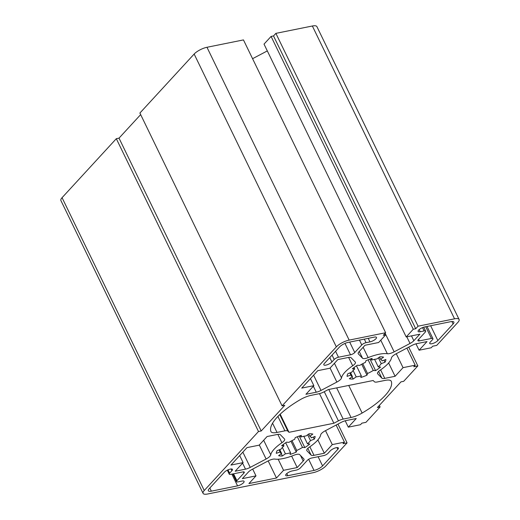 <?xml version="1.0" encoding="UTF-8"?>
<svg xmlns="http://www.w3.org/2000/svg" width="520" height="520" viewBox="0 0 520 520"><rect width="100%" height="100%" fill="white"/><g stroke="black" fill="none" stroke-linecap="round" stroke-linejoin="round"><path stroke-width="0.78" d="M317.746 370.675L301.711 388.115L313.865 385.665L305.929 394.297L316.264 392.21A6.871 2.191 -25.9 0 0 321.002 390.435L336.875 382.057A6.871 2.191 -25.9 0 0 341.517 377.916A27.476 8.762 154.1 0 1 352.684 365.781A6.871 2.191 -25.9 0 0 355.413 362.238A6.871 2.191 -25.9 0 0 355.277 362.05L351.084 357.728A6.871 2.191 -25.9 0 0 348.185 357.5L337.851 359.587L329.908 368.219L317.746 370.675M385.638 332.735L243.458 39.916L206.973 47.281A10.303 3.289 154.1 0 0 194.149 54.048L139.899 113.041L282.087 405.866L284.791 405.321L261.203 430.969L258.499 431.516L204.25 490.51A10.303 3.289 154.1 0 0 203.086 493.37A10.303 3.289 154.1 0 0 207.643 494L313.027 472.719A10.303 3.289 154.1 0 0 325.851 465.953L347.074 442.865L343.025 443.684L344.442 442.143L332.28 444.6L324.337 453.238L314.002 455.325A6.871 2.191 -25.9 0 1 311.103 455.091L306.911 450.769A6.871 2.191 -25.9 0 1 306.774 450.58A6.871 2.191 -25.9 0 1 309.504 447.038A27.476 8.762 154.1 0 0 320.664 434.902A6.871 2.191 -25.9 0 1 325.306 430.762L341.185 422.383A6.871 2.191 -25.9 0 1 345.924 420.609L356.259 418.522L348.316 427.161L360.477 424.704L361.894 423.163L365.944 422.344L380.101 406.959L377.397 407.505L400.985 381.856L403.689 381.31L417.84 365.918L413.784 366.737L415.2 365.196L403.039 367.653L395.096 376.285L384.768 378.378A6.871 2.191 -25.9 0 1 381.862 378.144L377.669 373.822A6.871 2.191 -25.9 0 1 377.533 373.633A6.871 2.191 -25.9 0 1 380.263 370.091A27.476 8.762 154.1 0 0 391.43 357.955A6.871 2.191 -25.9 0 1 396.071 353.815L411.944 345.436A6.871 2.191 -25.9 0 1 416.683 343.662L427.018 341.575L419.081 350.214L431.236 347.757L432.653 346.216L436.709 345.397L457.938 322.315A10.303 3.289 154.1 0 0 459.095 319.449A10.303 3.289 154.1 0 0 454.545 318.819L418.067 326.19L415.707 328.75L413.276 329.245L406.198 336.941L419.848 334.185L413.835 340.724A6.871 2.191 -25.9 0 1 410.026 343.46L394.154 351.839A6.871 2.191 -25.9 0 1 387.335 353.737A27.476 8.762 154.1 0 0 368.16 357.611A6.871 2.191 -25.9 0 1 362.531 358.222L358.339 353.899A6.871 2.191 -25.9 0 1 358.202 353.71A6.871 2.191 -25.9 0 1 358.976 351.8L364.995 345.26L378.638 342.505L385.716 334.809L383.279 335.303L385.638 332.735L349.161 340.106A10.303 3.289 154.1 0 0 336.336 346.873L282.087 405.866M252.571 58.695L267.312 50.915M406.198 336.941L264.017 44.116L271.089 36.426L273.52 35.932L275.88 33.364L418.067 326.19M459.095 319.449L316.914 26.631A10.303 3.289 154.1 0 0 312.358 26L275.88 33.364M258.499 431.516L116.311 138.691L62.062 197.685A10.303 3.289 154.1 0 0 60.905 200.551L203.086 493.37M116.311 138.691L119.015 138.144L140.66 114.608M248.911 483.574L255.983 475.885L242.339 478.641L248.352 472.095A6.871 2.191 -25.9 0 1 252.161 469.359L268.034 460.987A6.871 2.191 -25.9 0 1 274.846 459.082A27.476 8.762 154.1 0 0 294.028 455.208A6.871 2.191 -25.9 0 1 299.656 454.597L303.849 458.919A6.871 2.191 -25.9 0 1 303.986 459.108A6.871 2.191 -25.9 0 1 303.206 461.019L297.193 467.558L283.55 470.314L276.471 478.01L248.911 483.574M229.625 473.2A3.432 1.099 154.1 0 0 229.242 474.156A3.432 1.099 154.1 0 0 230.756 474.363L242.781 471.933A3.432 1.099 -25.9 0 1 244.303 472.147A3.432 1.099 -25.9 0 1 243.912 473.096L236.919 480.707A3.432 1.099 154.1 0 0 236.529 481.663A3.432 1.099 154.1 0 0 238.043 481.871L241.963 481.078A4.81 1.534 -25.9 0 1 244.088 481.377A4.81 1.534 -25.9 0 1 242.229 483.815A4.81 1.534 -25.9 0 1 237.562 485.869L211.347 491.16A6.871 2.191 -25.9 0 1 208.312 490.744A6.871 2.191 -25.9 0 1 209.092 488.832L224.341 472.245A4.81 1.534 -25.9 0 1 228.936 469.482A4.81 1.534 -25.9 0 1 232.453 469.385A4.81 1.534 -25.9 0 1 231.907 470.717L229.625 473.2L228 469.853M354.77 352.547A3.432 1.099 -25.9 0 1 350.5 354.803L338.475 357.234A3.432 1.099 154.1 0 0 334.197 359.489L331.916 361.966A4.81 1.534 -25.9 0 1 327.32 364.735A4.81 1.534 -25.9 0 1 323.811 364.832A4.81 1.534 -25.9 0 1 324.35 363.493L339.606 346.905A6.871 2.191 -25.9 0 1 348.153 342.394L374.368 337.103A4.81 1.534 -25.9 0 1 376.487 337.396A4.81 1.534 -25.9 0 1 374.628 339.84A4.81 1.534 -25.9 0 1 369.96 341.894L366.041 342.68A3.432 1.099 154.1 0 0 361.771 344.935L354.77 352.547L349.694 342.089M330.272 450.853A4.81 1.534 -25.9 0 1 334.867 448.091A4.81 1.534 -25.9 0 1 338.377 447.993A4.81 1.534 -25.9 0 1 337.838 449.325L322.582 465.913A6.871 2.191 -25.9 0 1 314.034 470.425L287.82 475.716A4.81 1.534 -25.9 0 1 285.695 475.423A4.81 1.534 -25.9 0 1 287.553 472.986A4.81 1.534 -25.9 0 1 292.227 470.932L296.14 470.138A3.432 1.099 154.1 0 0 300.417 467.883L307.418 460.272A3.432 1.099 -25.9 0 1 311.688 458.016L323.713 455.591A3.432 1.099 154.1 0 0 327.99 453.336L330.272 450.853M419.406 340.886A3.432 1.099 -25.9 0 1 417.885 340.678A3.432 1.099 -25.9 0 1 418.275 339.723L425.269 332.111A3.432 1.099 154.1 0 0 425.659 331.156A3.432 1.099 154.1 0 0 424.138 330.947L420.225 331.74A4.81 1.534 -25.9 0 1 418.1 331.448A4.81 1.534 -25.9 0 1 419.959 329.004A4.81 1.534 -25.9 0 1 424.625 326.95L450.84 321.659A6.871 2.191 -25.9 0 1 453.869 322.075A6.871 2.191 -25.9 0 1 453.096 323.986L437.847 340.574A4.81 1.534 -25.9 0 1 433.251 343.337A4.81 1.534 -25.9 0 1 429.735 343.441A4.81 1.534 -25.9 0 1 430.274 342.101L432.556 339.625A3.432 1.099 154.1 0 0 432.946 338.669A3.432 1.099 154.1 0 0 431.425 338.455L419.406 340.886L418.646 339.32M309.036 433.791A21.294 6.792 -25.9 0 1 312.825 434.09L309.79 436.274A17.173 5.479 -25.9 0 1 311.161 437.385A17.173 5.479 -25.9 0 1 311.311 437.84L315.088 436.423A21.294 6.792 -25.9 0 1 314.249 439.166L310.472 440.576A17.173 5.479 -25.9 0 1 307.483 443.833L309.79 444.015A21.294 6.792 -25.9 0 1 304.817 447.59L302.51 447.408A17.173 5.479 -25.9 0 1 296.757 450.444L296.25 452.114A21.294 6.792 -25.9 0 1 290.05 454.435L290.563 452.757A17.173 5.479 -25.9 0 1 285.422 453.798L282.392 455.981A21.294 6.792 -25.9 0 1 278.603 455.676L281.632 453.499A17.173 5.479 -25.9 0 1 280.267 452.387A17.173 5.479 -25.9 0 1 280.118 451.932L276.334 453.343A21.294 6.792 -25.9 0 1 277.173 450.6L280.956 449.189A17.173 5.479 -25.9 0 1 283.946 445.939L281.632 445.757A21.294 6.792 -25.9 0 1 286.605 442.175L288.918 442.357A17.173 5.479 -25.9 0 1 294.664 439.329L295.178 437.651A21.294 6.792 -25.9 0 1 301.373 435.338L300.859 437.008A17.173 5.479 -25.9 0 1 306 435.975L309.036 433.791M379.795 356.844A21.294 6.792 -25.9 0 1 383.584 357.143L380.549 359.326A17.173 5.479 -25.9 0 1 381.921 360.438A17.173 5.479 -25.9 0 1 382.07 360.887L385.853 359.476A21.294 6.792 -25.9 0 1 385.015 362.219L381.231 363.63A17.173 5.479 -25.9 0 1 378.241 366.886L380.556 367.068A21.294 6.792 -25.9 0 1 375.583 370.643L373.269 370.461A17.173 5.479 -25.9 0 1 367.523 373.497L367.01 375.167A21.294 6.792 -25.9 0 1 360.815 377.481L361.322 375.81A17.173 5.479 -25.9 0 1 356.187 376.851L353.151 379.028A21.294 6.792 -25.9 0 1 349.362 378.729L352.397 376.551A17.173 5.479 -25.9 0 1 351.026 375.44A17.173 5.479 -25.9 0 1 350.876 374.985L347.1 376.396A21.294 6.792 -25.9 0 1 347.932 373.653L351.715 372.242A17.173 5.479 -25.9 0 1 354.705 368.992L352.391 368.803A21.294 6.792 -25.9 0 1 357.363 365.228L359.678 365.411A17.173 5.479 -25.9 0 1 365.424 362.382L365.937 360.704A21.294 6.792 -25.9 0 1 372.132 358.391L371.625 360.061A17.173 5.479 -25.9 0 1 376.76 359.021L379.795 356.844M391.163 381.101L391.281 381.349A13.741 4.381 154.1 0 0 391.228 381.225A13.741 4.381 154.1 0 0 385.157 380.387L377.286 381.973A6.871 2.191 -25.9 0 1 374.387 381.745L373.185 380.504L328.315 389.565L323.765 391.969A6.871 2.191 -25.9 0 1 319.02 393.744L311.149 395.33A13.741 4.381 154.1 0 0 300.053 399.776A52.65 16.796 154.1 0 0 270.901 431.47A13.741 4.381 154.1 0 0 270.959 431.6A13.741 4.381 154.1 0 0 277.024 432.438L272.558 423.235M391.281 381.349A52.65 16.796 -25.9 0 1 362.135 413.049L348.731 385.444M336.661 387.881L351.039 417.488A13.741 4.381 154.1 0 0 362.135 413.049M351.039 417.488L343.168 419.081L328.789 389.474M324.266 391.703L338.423 420.856A6.871 2.191 -25.9 0 1 343.168 419.081M338.423 420.856L333.873 423.254L289.003 432.315L287.8 431.08L279.78 414.557M277.894 416.423L284.901 430.846A6.871 2.191 -25.9 0 1 287.8 431.08M284.901 430.846L277.024 432.438M246.987 447.623L259.149 445.166L267.085 436.534L277.42 434.447A6.871 2.191 -25.9 0 1 280.319 434.675L284.518 438.997A6.871 2.191 -25.9 0 1 284.648 439.185A6.871 2.191 -25.9 0 1 281.918 442.728A27.476 8.762 154.1 0 0 270.757 454.863A6.871 2.191 -25.9 0 1 266.117 459.01L250.244 467.382A6.871 2.191 -25.9 0 1 245.499 469.157L235.164 471.244L243.107 462.612L230.945 465.069L246.987 447.623M268.171 460.915L276.471 478.01M289.003 432.315L280.189 414.167M319.495 393.634L333.873 423.254M379.34 405.392L380.101 406.959M261.203 430.969L119.015 138.144M352.06 376.786L353.151 379.028M350.519 372.684L352.397 376.551M349.875 372.925L350.876 374.985M354.003 367.536L354.705 368.992M370.988 358.755L371.625 360.061M353.106 370.507L356.187 376.851M356.466 365.807L361.322 375.81M361.706 364.24L367.01 375.167M362.752 363.675L367.523 373.497M368.095 359.808L373.269 370.461M369.98 359.106L375.583 370.643M374.582 359.34L378.241 366.886M378.417 357.832L381.231 363.63M384.013 360.165L385.015 362.219M381.654 360.035L382.07 360.887M380.549 359.326L379.464 357.084M281.3 453.739L282.392 455.981M279.76 449.637L281.632 453.499M279.117 449.878L280.118 451.932M283.238 444.49L283.946 445.939M300.228 435.701L300.859 437.008M282.347 447.46L285.422 453.798M285.708 442.754L290.563 452.757M290.94 441.188L296.25 452.114M291.993 440.622L296.757 450.444M297.336 436.755L302.51 447.408M299.214 436.053L304.817 447.59M303.817 436.287L307.483 443.833M307.658 434.779L310.472 440.576M313.255 437.112L314.249 439.166M310.895 436.982L311.311 437.84M309.79 436.274L308.704 434.031M252.688 469.085L255.983 475.885M291.642 456.118L297.193 467.558M278.161 459.219L283.55 470.314M336.135 425.048L344.442 442.143M325.507 430.657L332.28 444.6M317.87 439.913L324.337 453.238M345.222 420.778L348.316 427.161M337.961 424.086L347.074 442.865M408.72 347.139L417.84 365.918M406.9 348.101L415.2 365.196M396.266 353.71L403.039 367.653M388.629 362.966L395.096 376.285M415.981 343.831L419.081 350.214M273.52 35.932L415.707 328.75M271.089 36.426L413.276 329.245M385.028 333.398L385.716 334.809M310.447 378.612L313.865 385.665M239.688 455.566L243.107 462.612M204.25 490.51L62.062 197.685M300.528 455.494L303.206 461.019M309.861 446.797L314.002 455.325M307.84 448.37L311.103 455.091M306.709 450.359L306.911 450.769M380.627 369.85L384.768 378.378M378.599 371.423L381.862 378.144M377.468 373.412L377.669 373.822M411.476 335.875L413.835 340.724M406.803 336.817L410.026 343.46M385.138 333.281L394.154 351.839M380.763 340.197L387.335 353.737M363.135 347.276L368.16 357.611M359.262 351.488L362.531 358.222M358.137 353.49L358.339 353.899M349.161 340.106L206.973 47.281M348.621 357.416L352.684 365.781M334.425 363.304L341.517 377.916M330.07 368.043L336.875 382.057M313.599 375.187L321.002 390.435M313.352 386.224L316.264 392.21M336.336 346.873L194.149 54.048M242.593 463.171L245.499 469.157M242.84 452.134L250.244 467.382M259.311 444.99L266.117 459.01M263.666 440.258L270.757 454.863M277.862 434.369L281.918 442.728M453.096 323.986L451.893 321.503M437.847 340.574L430.638 325.735M431.425 338.455L425.731 326.729M369.96 341.894L368.238 338.338M366.041 342.68L364.319 339.131M361.771 344.935L359.431 340.119M237.562 485.869L231.868 474.143M211.347 491.16L209.827 488.033M231.907 470.717L231.069 468.981M454.545 318.819L312.358 26M420.225 331.74L419.178 329.596M424.138 330.947L422.526 327.62M337.838 449.325L336.993 447.59M287.82 475.716L286.78 473.577M314.034 470.425L308.633 459.303M322.582 465.913L318.117 456.723M350.5 354.803L344.975 343.428M331.916 361.966L329.791 357.584M334.197 359.489L332.065 355.101M338.475 357.234L335.582 351.279M236.919 480.707L233.558 473.798M243.912 473.096L243.308 471.861M432.946 338.669L427.024 326.469M425.659 331.156L423.728 327.184M229.242 474.156L227.311 470.178M236.529 481.663L232.785 473.954"/></g></svg>
